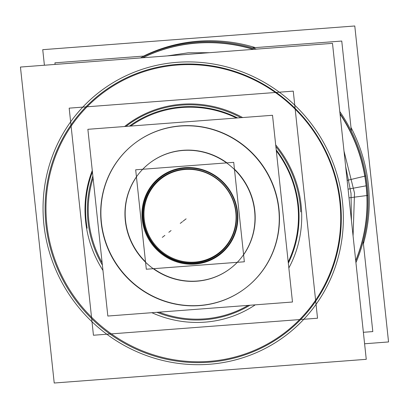<?xml version="1.0" encoding="UTF-8"?>
<svg xmlns="http://www.w3.org/2000/svg" width="409" height="409" viewBox="0 0 409 409"><rect width="100%" height="100%" fill="white"/><g stroke="black" fill="none" stroke-linecap="round" stroke-linejoin="round"><path stroke-width="0.61" d="M297.512 198.646A108.063 104.479 52.1 0 1 288.335 263.207M249.889 305.252A108.063 104.479 52.1 0 1 156.923 312.312M102.388 265.098A108.063 104.479 52.1 0 1 87.465 214.597M158.989 312.154A107.311 103.748 -127.9 0 0 248.151 305.385A107.311 103.748 52.1 0 1 158.989 312.154A107.311 103.748 -127.9 0 0 248.151 305.385A107.311 103.748 52.1 0 1 158.989 312.154A107.311 103.748 52.1 0 0 248.151 305.385M288.202 261.964A107.311 103.748 -127.9 0 0 297.854 205.252A107.311 103.748 52.1 0 1 288.202 261.964A107.311 103.748 -127.9 0 0 297.854 205.252A107.311 103.748 -127.9 0 0 276.331 150.901A107.311 103.748 52.1 0 1 297.854 205.252A107.311 103.748 52.1 0 1 288.202 261.964A107.311 103.748 52.1 0 0 297.854 205.252A107.311 103.748 -127.9 0 0 276.331 150.901A107.311 103.748 52.1 0 1 297.854 205.252A107.311 103.748 52.1 0 0 276.331 150.901M293.263 91.13L317.532 318.222L93.446 335.242L69.177 108.15L293.263 91.13M288.841 267.961A110.629 106.959 -127.9 0 0 301.09 205.006A110.629 106.959 -127.9 0 1 288.841 267.961A110.629 106.959 -127.9 0 0 301.09 205.006A110.629 106.959 -127.9 0 1 288.841 267.961A110.629 106.959 -127.9 0 0 301.09 205.006A110.629 106.959 -127.9 0 0 275.692 144.904A110.629 106.959 -127.9 0 1 301.09 205.006A110.629 106.959 -127.9 0 0 275.692 144.904A110.629 106.959 -127.9 0 1 301.09 205.006A110.629 106.959 -127.9 0 0 275.692 144.904M242.629 117.552A110.629 106.959 -127.9 0 0 124.597 126.514A110.629 106.959 -127.9 0 1 242.629 117.552A110.629 106.959 -127.9 0 0 124.597 126.514A110.629 106.959 -127.9 0 1 242.629 117.552A110.629 106.959 -127.9 0 0 124.597 126.514M92.276 170.492A110.629 106.959 -127.9 0 0 85.619 221.366A110.629 106.959 -127.9 0 1 92.276 170.492A110.629 106.959 -127.9 0 0 85.619 221.366A110.629 106.959 -127.9 0 1 92.276 170.492A110.629 106.959 -127.9 0 0 85.619 221.366A110.629 106.959 -127.9 0 0 102.956 270.421A110.629 106.959 -127.9 0 1 85.619 221.366A110.629 106.959 -127.9 0 0 102.956 270.421A110.629 106.959 -127.9 0 1 85.619 221.366A110.629 106.959 -127.9 0 0 102.956 270.421M151.862 312.696A110.629 106.959 -127.9 0 0 255.277 304.843A110.629 106.959 -127.9 0 1 151.862 312.696A110.629 106.959 -127.9 0 0 255.277 304.843A110.629 106.959 -127.9 0 1 151.862 312.696A110.629 106.959 -127.9 0 0 255.277 304.843M102.143 262.818A107.311 103.748 52.1 0 1 88.855 221.121A107.311 103.748 52.1 0 1 93.088 178.089A107.311 103.748 -127.9 0 0 88.855 221.121A107.311 103.748 52.1 0 1 93.088 178.089A107.311 103.748 52.1 0 0 88.855 221.121A107.311 103.748 -127.9 0 0 102.143 262.818A107.311 103.748 52.1 0 1 88.855 221.121A107.311 103.748 52.1 0 0 102.143 262.818M130.732 126.049A107.311 103.748 52.1 0 1 236.494 118.017A107.311 103.748 -127.9 0 0 130.732 126.049A107.311 103.748 52.1 0 1 236.494 118.017A107.311 103.748 -127.9 0 0 130.732 126.049A107.311 103.748 52.1 0 1 236.494 118.017M87.137 228.207A109.878 106.233 52.1 0 1 92.429 171.903M125.946 126.412A109.878 106.233 52.1 0 1 240.957 117.68M275.87 146.575A109.878 106.233 52.1 0 1 300.722 211.99M47.245 233.815A151.207 146.192 52.1 0 1 177.286 64.387A151.207 146.192 52.1 0 1 341.162 211.494M339.874 202.061A150.456 145.466 -127.9 0 0 177.521 65.011A150.456 145.466 -127.9 0 0 46.836 224.311A150.456 145.466 -127.9 0 0 209.188 361.362A150.456 145.466 -127.9 0 0 339.874 202.061A150.456 145.466 52.1 0 1 209.188 361.362A150.456 145.466 52.1 0 1 46.836 224.311A150.456 145.466 52.1 0 1 177.521 65.011A150.456 145.466 52.1 0 1 339.874 202.061A150.456 145.466 52.1 0 1 209.188 361.362A150.456 145.466 52.1 0 1 46.836 224.311A150.456 145.466 -127.9 0 0 209.188 361.362A150.456 145.466 -127.9 0 0 339.874 202.061A150.456 145.466 -127.9 0 0 177.521 65.011A150.456 145.466 -127.9 0 0 46.836 224.311A150.456 145.466 52.1 0 1 177.521 65.011A150.456 145.466 52.1 0 1 339.874 202.061A150.456 145.466 -127.9 0 0 177.521 65.011A150.456 145.466 -127.9 0 0 46.836 224.311A150.456 145.466 52.1 0 0 209.188 361.362A150.456 145.466 52.1 0 0 339.874 202.061M339.163 192.792A151.207 146.192 52.1 0 1 209.117 362.216A151.207 146.192 52.1 0 1 45.246 215.114M332.491 43.354L366.26 359.322L54.218 383.018L20.45 67.05L332.491 43.354M43.196 215.139A153.303 148.216 -127.9 0 0 209.336 364.276A153.303 148.216 -127.9 0 0 341.183 192.511M343.207 211.468A153.303 148.216 -127.9 0 0 177.066 62.326A153.303 148.216 -127.9 0 0 45.225 234.096M140.466 57.935A157.613 152.388 52.1 0 1 256.377 49.136M339.777 111.519A157.613 152.388 52.1 0 1 368.008 195.379L367.088 195.502M366.868 195.533L349.005 197.859M142.644 57.771A156.821 151.616 52.1 0 1 253.892 49.325A156.821 151.616 -127.9 0 0 142.644 57.771A156.821 151.616 52.1 0 1 253.892 49.325A156.821 151.616 -127.9 0 0 142.644 57.771A156.821 151.616 -127.9 0 1 253.892 49.325M339.991 113.523A156.821 151.616 52.1 0 1 366.352 185.783A156.821 151.616 52.1 0 1 355.733 260.845A156.821 151.616 -127.9 0 0 366.352 185.783A156.821 151.616 -127.9 0 0 339.991 113.523A156.821 151.616 52.1 0 1 366.352 185.783A156.821 151.616 52.1 0 1 355.733 260.845A156.821 151.616 -127.9 0 0 366.352 185.783A156.821 151.616 -127.9 0 0 339.991 113.523A156.821 151.616 -127.9 0 1 366.352 185.783A156.821 151.616 52.1 0 1 355.733 260.845M355.927 262.655A157.613 152.388 52.1 0 0 365.927 175.89L347.139 180.4M364.802 176.274A156.821 151.616 52.1 0 1 355.707 260.569M367.037 174.996A157.567 152.342 52.1 0 1 363.412 243.718M44.402 65.23L42.74 49.678L354.782 25.982L388.55 341.95L364.598 343.77M252.189 47.848L341.755 41.048L351.397 131.299M363.172 241.443L372.803 331.581L363.371 332.297M144.316 56.038L54.924 62.828L55.092 64.418M143.6 56.094A157.567 152.342 52.1 0 1 255.385 47.608M350.983 127.409A157.567 152.342 52.1 0 1 369.117 194.479M142.797 57.761A156.821 151.616 52.1 0 1 253.283 49.371M340.053 114.101A156.821 151.616 52.1 0 1 366.873 195.671M88.891 227.961A108.063 104.479 52.1 0 1 92.869 176.023M129.31 126.156A108.063 104.479 52.1 0 1 237.588 117.935M276.218 149.873A108.063 104.479 52.1 0 1 298.943 212.01M142.005 216.458A48.952 47.332 -127.9 0 0 170.19 259.265A48.952 47.332 -127.9 0 0 219.996 254.485A48.952 47.332 -127.9 0 0 237.164 209.229M142.664 216.371A48.385 46.779 -127.9 0 0 195.103 263.447A48.385 46.779 -127.9 0 0 236.714 209.229M244.342 261.786L233.718 162.347L135.681 169.796L146.304 269.229L244.342 261.786M144.224 219.27A47.02 45.46 -127.9 0 0 194.96 262.097A47.02 45.46 -127.9 0 0 235.799 212.312A47.02 45.46 -127.9 0 0 185.062 169.484A47.02 45.46 -127.9 0 0 144.224 219.27A47.02 45.46 -127.9 0 0 194.96 262.097A47.02 45.46 -127.9 0 0 235.799 212.312A47.02 45.46 -127.9 0 0 185.062 169.484A47.02 45.46 -127.9 0 0 144.224 219.27A47.02 45.46 -127.9 0 0 194.96 262.097A47.02 45.46 -127.9 0 0 235.799 212.312A47.02 45.46 -127.9 0 0 185.062 169.484A47.02 45.46 -127.9 0 0 144.224 219.27A47.02 45.46 -127.9 0 0 194.96 262.097A47.02 45.46 -127.9 0 0 235.799 212.312A47.02 45.46 -127.9 0 0 185.062 169.484A47.02 45.46 -127.9 0 0 144.224 219.27A47.02 45.46 -127.9 0 0 194.96 262.097A47.02 45.46 -127.9 0 0 235.799 212.312A47.02 45.46 -127.9 0 0 185.062 169.484A47.02 45.46 -127.9 0 0 144.224 219.27M143.298 216.504A47.551 45.972 -127.9 0 0 194.832 262.762A47.551 45.972 -127.9 0 0 235.722 209.485M236.351 215.364A47.551 45.972 -127.9 0 0 184.822 169.106A47.551 45.972 -127.9 0 0 143.927 222.384M237.353 215.216A48.385 46.779 -127.9 0 0 184.914 168.14A48.385 46.779 -127.9 0 0 143.303 222.358M237.808 215.287A48.952 47.332 -127.9 0 0 209.628 172.475A48.952 47.332 -127.9 0 0 159.817 177.255A48.952 47.332 -127.9 0 0 142.654 222.511M125.89 224.832A66.381 64.177 52.1 0 1 149.162 163.467A66.381 64.177 52.1 0 1 216.698 156.984A66.381 64.177 52.1 0 1 254.914 215.032M254.817 210.753A66.381 64.177 -127.9 0 0 234.439 169.127A66.381 64.177 52.1 0 1 254.817 210.753A66.381 64.177 52.1 0 1 243.595 254.776A66.381 64.177 -127.9 0 0 254.817 210.753A66.381 64.177 -127.9 0 0 234.439 169.127A66.381 64.177 -127.9 0 1 254.817 210.753A66.381 64.177 52.1 0 1 243.595 254.776A66.381 64.177 -127.9 0 0 254.817 210.753M142.772 169.254A66.381 64.177 -127.9 0 1 226.98 162.859A66.381 64.177 -127.9 0 0 142.772 169.254A66.381 64.177 52.1 0 1 226.98 162.859A66.381 64.177 -127.9 0 0 149.377 163.303M136.448 176.995A66.381 64.177 -127.9 0 0 125.537 220.569A66.381 64.177 -127.9 0 0 145.512 261.796A66.381 64.177 52.1 0 1 125.537 220.569A66.381 64.177 -127.9 0 0 145.512 261.796A66.381 64.177 52.1 0 1 125.537 220.569A66.381 64.177 52.1 0 1 136.448 176.995A66.381 64.177 -127.9 0 0 125.537 220.569A66.381 64.177 -127.9 0 1 136.448 176.995M254.04 206.821A66.381 64.177 52.1 0 1 230.763 268.186A66.381 64.177 52.1 0 1 163.227 274.669A66.381 64.177 52.1 0 1 125.011 216.622M237.338 262.317A66.381 64.177 52.1 0 1 153.672 268.672A66.381 64.177 -127.9 0 0 237.338 262.317A66.381 64.177 52.1 0 1 153.672 268.672A66.381 64.177 -127.9 0 0 223.728 272.89M272.522 115.282L292.481 302.016L107.833 316.039L87.874 129.305L272.522 115.282M246.213 287.568A91.161 88.134 -127.9 0 0 278.953 208.917A91.161 88.134 -127.9 0 0 180.584 125.885A91.161 88.134 -127.9 0 0 101.406 222.404A91.161 88.134 -127.9 0 0 199.771 305.436A91.161 88.134 -127.9 0 0 278.953 208.917A91.161 88.134 -127.9 0 0 224.321 133.646A91.161 88.134 -127.9 0 0 134.147 143.753M101.969 228.191A91.161 88.134 52.1 0 1 133.932 143.922A91.161 88.134 52.1 0 1 226.683 135.016A91.161 88.134 52.1 0 1 279.163 214.735M134.04 143.84A91.161 88.134 -127.9 0 0 101.406 222.404A91.161 88.134 -127.9 0 0 220.901 301.162M277.962 203.462A91.161 88.134 52.1 0 1 245.998 287.731A91.161 88.134 52.1 0 1 153.247 296.637A91.161 88.134 52.1 0 1 100.762 216.918M348.074 189.157L366.127 185.824M171.064 230.553L168.835 232.292L171.064 230.553M353.074 235.957L354.521 193.109L344.015 151.166L354.521 193.109L353.074 235.957L354.521 193.109L344.015 151.166L354.521 193.109L353.074 235.957M209.556 52.689L188.288 52.787L167.337 55.895L188.288 52.787L167.337 55.895L188.288 52.787L209.556 52.689M345.646 166.448L351.019 193.375L351.443 220.676L351.019 193.375L345.646 166.448L351.019 193.375L351.443 220.676L351.019 193.375L345.646 166.448M162.312 237.373L164.541 235.635L162.312 237.373M185.717 219.137L183.488 220.87L185.717 219.137M185.328 219.439L183.099 221.177L185.328 219.439M162.644 237.118L164.873 235.379L162.644 237.118M180.257 223.391L182.486 221.652L180.257 223.391M278.953 208.917A91.161 88.134 -127.9 0 0 180.584 125.885A91.161 88.134 -127.9 0 0 101.406 222.404A91.161 88.134 -127.9 0 0 199.771 305.436A91.161 88.134 -127.9 0 0 278.953 208.917A91.161 88.134 -127.9 0 0 180.584 125.885A91.161 88.134 -127.9 0 0 101.406 222.404A91.161 88.134 -127.9 0 0 199.771 305.436A91.161 88.134 -127.9 0 0 278.953 208.917A91.161 88.134 -127.9 0 0 180.584 125.885A91.161 88.134 -127.9 0 0 101.406 222.404A91.161 88.134 -127.9 0 0 199.771 305.436A91.161 88.134 -127.9 0 0 278.953 208.917M183.881 220.569L186.11 218.83L183.881 220.569"/></g></svg>
